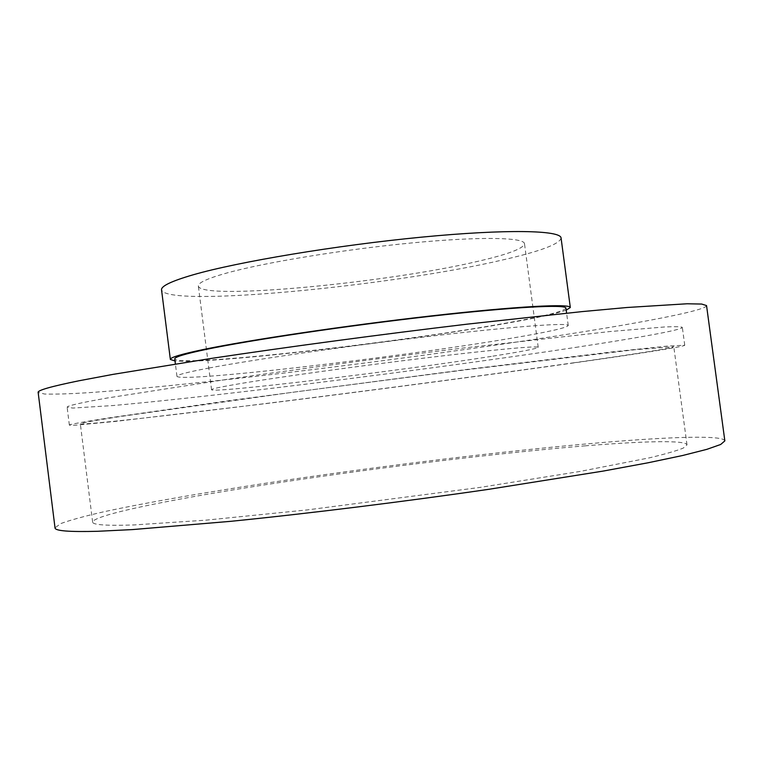 <?xml version="1.0" encoding="UTF-8"?>
<svg xmlns="http://www.w3.org/2000/svg" width="763" height="763" viewBox="0 0 763 763"><rect width="100%" height="100%" fill="white"/><g stroke="black" fill="none" stroke-linecap="round" stroke-linejoin="round"><path stroke-width="0.57" stroke-dasharray="3.81 2.86" d="M724.85 440.88C723.648 435.091 672.899 436.674 606.108 442.216C507.977 450.447 379.24 466.117 266.754 483.074C202.901 492.803 144.97 502.865 103.606 511.83C84.531 516.189 70.244 520.108 60.744 523.58L55.022 527.872M706.548 305.581C706.7 309.74 657.181 319.697 591.211 330.484C494.262 346.249 365.944 363.665 253.144 376.655C189.081 383.961 130.711 389.75 88.67 392.687C69.242 393.88 54.555 394.337 44.607 394.042L38.15 392.392M209.062 368.004C253.593 359.554 350.207 345.62 433.231 335.911C516.408 326.173 568.731 322.52 568.244 325.515C566.575 327.918 547.166 332.229 510.018 338.457C400.794 357.046 180.173 382.902 176.959 376.331C176.682 374.91 187.383 372.134 209.062 368.004M565.927 308.138C564.353 311.237 545.03 316.111 507.948 322.768C398.935 342.759 178.246 367.718 174.756 358.944M566.203 310.159C557.038 313.412 538.544 317.542 510.724 322.53C408.062 341.195 210.741 364.39 175.013 360.966M561.072 238.027C559.794 244.046 540.261 251.361 502.464 259.983C391.829 286.039 166.487 307.89 161.546 289.911M478.716 261.127C388.644 282.711 200.717 300.784 198.361 286.068C197.922 282.844 207.174 278.562 226.106 273.211C263.864 262.625 343.293 249.491 411.591 242.949C480.022 236.368 524.276 237.341 524.496 243.712C523.704 248.414 508.444 254.222 478.716 261.127M491.267 356.397C400.117 370.818 212.534 393.527 211.561 389.74C211.418 388.901 220.974 386.86 240.211 383.608C278.552 377.141 358.4 366.04 426.603 357.79C494.939 349.511 538.621 345.591 538.22 347.318C536.99 348.672 521.339 351.705 491.267 356.397M578.573 346.946C489.512 360.527 369.559 376.607 264.742 389.178C205.237 396.264 151.351 402.139 112.914 405.554L72.876 408.052L67.134 407.261C66.591 405.954 79.962 402.874 107.24 398.009L229.491 378.992C300.651 368.796 386.202 357.456 464.142 347.928L609.723 331.562L664.602 326.965C675.15 326.497 681.063 326.631 682.332 327.356C682.38 329.893 638.469 337.771 578.573 346.946M580.567 361.967C491.362 374.623 371.362 390.465 266.583 403.522L114.917 421.472L75.032 425.229L69.366 425.153C68.899 424.495 82.356 422.034 109.729 417.79L232.2 400.232L466.966 369.426L612.441 351.877L667.177 346.097L684.745 345.229C684.63 346.583 640.567 353.45 580.567 361.967M574.444 362.692C488.539 374.891 372.086 390.265 270.617 402.921C170.235 415.415 82.919 425.344 80.334 423.789C79.896 423.141 93.191 420.728 120.22 416.541L292.115 392.344L464.429 369.979L635.016 349.721L673.786 346.717C673.71 347.995 631.926 354.528 574.444 362.692M585.498 445.821C498.811 452.974 382.063 467.118 280.794 482.369C180.631 497.514 94.068 514.396 92.628 522.083C92.619 524.887 106.362 525.841 133.859 524.954L205.848 520.166L307.222 509.913L479.851 487.433L579.737 471.486L649.504 457.819C665.479 454.004 676.733 450.752 683.276 448.081L687.005 444.886C686.09 439.936 643.524 441.09 585.498 445.821M568.244 325.515L566.604 313.154M211.561 389.74L198.361 286.068M69.366 425.153L67.134 407.261M92.628 522.083L80.334 423.789M687.005 444.886L673.786 346.717M684.745 345.229L682.332 327.356M538.22 347.318L524.496 243.712M176.959 376.331L175.395 363.97"/><path stroke-width="1.14" d="M97.712 531.286L132.447 529.589L230.865 521.31C308.853 513.451 403.15 501.777 488.825 489.302L603.19 471.076L647.921 462.807L682.599 455.511L706.796 449.359L720.682 444.476L724.85 440.88L706.548 305.581L701.693 304.055L687.148 303.769L627.11 307.489L581.931 311.619L467.118 324.161C381.376 334.356 287.46 346.955 210.149 358.591L112.943 374.385L78.875 380.794C51.035 386.479 37.463 390.351 38.15 392.392L55.022 527.872C54.955 530.905 69.185 532.04 97.712 531.286M175.395 363.97L174.756 358.944C174.412 357.055 185.056 353.851 206.687 349.301C251.094 340.002 347.613 325.639 430.656 316.273C513.861 306.879 566.289 304.218 565.927 308.138L566.604 313.154M175.013 360.966L170.359 359.449C169.996 357.532 180.793 354.27 202.72 349.654C247.946 340.164 346.764 325.439 431.858 315.844C517.104 306.211 570.705 303.502 570.314 307.508L566.203 310.159M170.359 359.449L161.546 289.911C160.955 286.135 171.503 281.089 193.201 274.785C237.932 261.852 336.397 245.343 421.558 237.15C506.88 228.9 560.948 230.254 561.072 238.027L570.314 307.508"/></g></svg>
